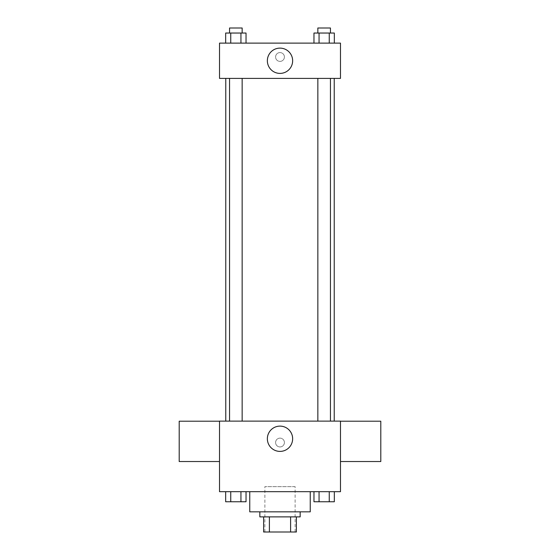 <?xml version="1.0" encoding="UTF-8"?>
<svg xmlns="http://www.w3.org/2000/svg" width="560" height="560" viewBox="0 0 560 560"><rect width="100%" height="100%" fill="white"/><g stroke="black" fill="none" stroke-linecap="round" stroke-linejoin="round"><path stroke-width="0.42" stroke-dasharray="2.8 2.1" d="M295.12 486.64L264.88 486.64L295.12 486.64L295.12 532L264.88 532L295.12 532M269.395 532L263.62 532L263.62 516.88L269.395 516.88L269.395 532L296.38 532M290.605 516.88L269.395 516.88L290.605 516.88L290.605 532M269.395 516.88L263.62 516.88M259.84 516.88L300.16 516.88M280 511.84L259.84 511.84L280 511.84M310.24 511.84L249.76 511.84M310.24 491.68L249.76 491.68L310.24 491.68M225.666 491.68L225.666 501.76L230.755 501.76L225.666 501.76L230.755 501.76L230.755 491.68L240.94 491.68L225.666 491.68L246.036 491.68L230.755 491.68L230.755 501.76L246.036 501.76L240.94 501.76L246.036 501.76L246.036 491.68L240.94 491.68L246.036 491.68L240.94 491.68L240.94 501.76L230.755 501.76L240.94 501.76L240.94 491.68L246.036 491.68L230.755 491.68L246.036 491.68M219.52 491.68L340.48 491.68L340.48 421.12L219.52 421.12L219.52 491.68M313.964 491.68L313.964 501.76L319.06 501.76L313.964 501.76L319.06 501.76L319.06 491.68L329.245 491.68L313.964 491.68L334.334 491.68L319.06 491.68L319.06 501.76L334.334 501.76L329.245 501.76L334.334 501.76L334.334 491.68L329.245 491.68L334.334 491.68L329.245 491.68L329.245 501.76L319.06 501.76L329.245 501.76L329.245 491.68L334.334 491.68L319.06 491.68L334.334 491.68M284.41 442.54A4.41 4.41 0 0 0 277.795 438.718A4.41 4.41 0 0 0 277.795 446.355A4.41 4.41 0 0 0 284.41 442.54A4.41 4.41 0 0 0 277.795 438.718A4.41 4.41 0 0 0 277.795 446.355A4.41 4.41 0 0 0 284.41 442.54M334.229 421.12L225.771 421.12L334.229 421.12M242.151 421.12L229.551 421.12L242.151 421.12L229.551 421.12L242.151 421.12L242.151 78.4L229.551 78.4L242.151 78.4M330.449 421.12L317.849 421.12L330.449 421.12L317.849 421.12L330.449 421.12L330.449 78.4L317.849 78.4L330.449 78.4M219.52 461.524L219.52 421.204L219.52 461.524M340.48 421.204L340.48 461.524L340.48 421.204M380.8 421.204L380.8 461.524M179.2 461.524L179.2 421.204M292.642 438.76A12.642 12.642 0 0 1 273.679 449.708A12.642 12.642 0 0 1 273.679 427.812A12.642 12.642 0 0 1 292.642 438.76M334.229 78.4L225.771 78.4L334.229 78.4M219.52 78.4L340.48 78.4L340.48 43.12L219.52 43.12L219.52 78.4M284.41 56.98A4.41 4.41 0 0 0 277.795 53.165A4.41 4.41 0 0 0 277.795 60.802A4.41 4.41 0 0 0 284.41 56.98A4.41 4.41 0 0 0 277.795 53.165A4.41 4.41 0 0 0 277.795 60.802A4.41 4.41 0 0 0 284.41 56.98M225.666 43.12L225.666 33.04L230.755 33.04L230.755 43.12L225.666 43.12L246.036 43.12L225.666 43.12L246.036 43.12L225.666 43.12L246.036 43.12L225.666 43.12L230.755 43.12L230.755 33.04L246.036 33.04L240.94 33.04L240.94 43.12L240.94 33.04L225.666 33.04L246.036 33.04L246.036 43.12M313.964 43.12L313.964 33.04L319.06 33.04L319.06 43.12L313.964 43.12L334.334 43.12L313.964 43.12L334.334 43.12L313.964 43.12L334.334 43.12L313.964 43.12L319.06 43.12L319.06 33.04L334.334 33.04L329.245 33.04L329.245 43.12L329.245 33.04L313.964 33.04L334.334 33.04L334.334 43.12M219.52 61.39L219.527 52.57L219.52 61.39M340.48 52.57L340.473 61.39L340.48 52.57M292.642 60.76A12.642 12.642 0 0 1 273.679 71.708A12.642 12.642 0 0 1 273.679 49.812A12.642 12.642 0 0 1 292.642 60.76M330.449 33.04L317.849 33.04L330.449 33.04L317.849 33.04L330.449 33.04L330.449 28L317.849 28L330.449 28L317.849 28L317.849 33.04M242.151 33.04L229.551 33.04L242.151 33.04L229.551 33.04L242.151 33.04L242.151 28L229.551 28L242.151 28L229.551 28L229.551 33.04M329.245 33.04L329.245 43.12M319.06 33.04L319.06 43.12M240.94 33.04L240.94 43.12M230.755 33.04L230.755 43.12M330.449 501.76L317.849 501.76M242.151 501.76L229.551 501.76M329.245 491.68L329.245 501.76M319.06 491.68L319.06 501.76M240.94 491.68L240.94 501.76M230.755 491.68L230.755 501.76M264.88 532L264.88 486.64M229.551 78.4L229.551 421.12M317.849 78.4L317.849 421.12"/><path stroke-width="0.84" d="M290.605 516.88L290.605 532L263.62 532L263.62 516.88M290.605 532L296.38 532L296.38 516.88L296.38 532M300.16 511.84L300.16 516.88L259.84 516.88L259.84 511.84M269.395 516.88L269.395 532M249.76 491.68L249.76 511.84L310.24 511.84L310.24 491.68M340.48 491.68L219.52 491.68L219.52 421.12L340.48 421.12L340.48 491.68M292.642 438.76A12.642 12.642 0 0 1 273.679 449.708A12.642 12.642 0 0 1 273.679 427.812A12.642 12.642 0 0 1 292.642 438.76M340.48 461.524L380.8 461.524L380.8 421.204L340.48 421.204M219.52 421.204L179.2 421.204L179.2 461.524L219.52 461.524M334.229 78.4L334.229 421.12M317.849 421.12L317.849 78.4M242.151 78.4L242.151 421.12M340.48 78.4L219.52 78.4L219.52 43.12L340.48 43.12L340.48 78.4M292.642 60.76A12.642 12.642 0 0 1 273.679 71.708A12.642 12.642 0 0 1 273.679 49.812A12.642 12.642 0 0 1 292.642 60.76M334.334 43.12L334.334 33.04L313.964 33.04L313.964 43.12M329.245 33.04L329.245 43.12M319.06 33.04L319.06 43.12M317.849 33.04L317.849 28L330.449 28L330.449 33.04M246.036 43.12L246.036 33.04L225.666 33.04L225.666 43.12M240.94 33.04L240.94 43.12M230.755 33.04L230.755 43.12M229.551 33.04L229.551 28L242.151 28L242.151 33.04M334.334 491.68L334.334 501.76L313.964 501.76L313.964 491.68M329.245 491.68L329.245 501.76M319.06 491.68L319.06 501.76M330.449 501.76L317.849 501.76M246.036 491.68L246.036 501.76L225.666 501.76L225.666 491.68M240.94 491.68L240.94 501.76M230.755 491.68L230.755 501.76M242.151 501.76L229.551 501.76M225.771 78.4L225.771 421.12M330.449 421.12L330.449 78.4M229.551 78.4L229.551 421.12"/></g></svg>

